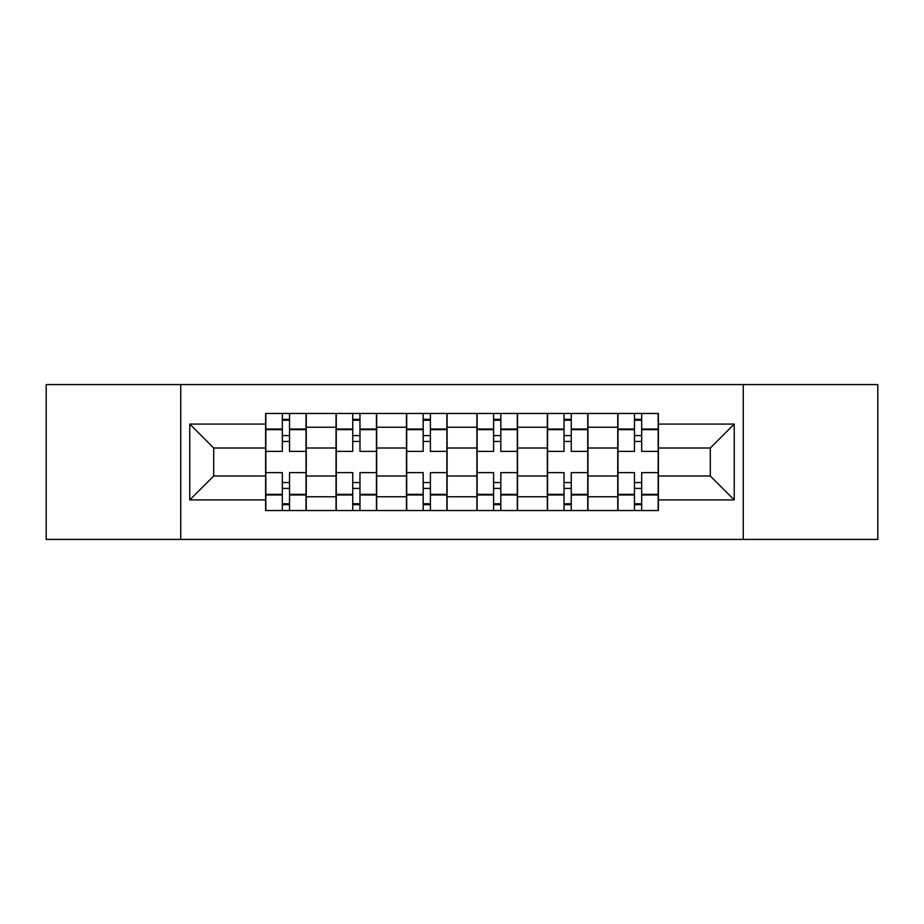 <?xml version="1.0" encoding="UTF-8"?>
<svg xmlns="http://www.w3.org/2000/svg" width="924" height="924" viewBox="0 0 924 924"><rect width="100%" height="100%" fill="white"/><g stroke="black" fill="none" stroke-linecap="round" stroke-linejoin="round"><path stroke-width="1.39" d="M743.266 539.431L877.8 539.431L877.8 384.569L46.2 384.569L46.2 539.431L743.266 539.431L743.266 384.569M336.036 510.533L336.036 427.234L306.248 427.234L306.248 510.533M306.248 427.234L306.248 413.467M336.036 427.234L336.036 413.467M376.669 413.467L376.669 510.533M406.468 510.533L406.468 413.467M447.101 413.467L447.101 510.533M476.899 510.533L476.899 413.467M517.532 413.467L517.532 510.533M547.331 510.533L547.331 413.467M587.964 413.467L587.964 510.533M617.752 510.533L617.752 413.467M617.752 475.999L587.964 475.999M547.331 475.999L517.532 475.999M476.899 475.999L447.101 475.999M406.468 475.999L376.669 475.999M336.036 475.999L306.248 475.999M617.752 448.001L587.964 448.001M547.331 448.001L517.532 448.001M476.899 448.001L447.101 448.001M406.468 448.001L376.669 448.001M336.036 448.001L306.248 448.001M213.698 475.999L265.615 475.999L265.615 448.001L213.698 448.001L213.698 475.999L189.767 499.919L189.767 424.081L265.615 424.081L265.615 448.001M658.385 448.001L658.385 475.999L710.302 475.999L710.302 448.001L658.385 448.001L658.385 413.467L265.615 413.467L265.615 424.081M658.385 424.081L734.234 424.081L734.234 499.919L658.385 499.919L658.385 475.999M265.615 475.999L265.615 510.533L658.385 510.533L658.385 499.919M265.615 499.919L189.767 499.919M180.734 539.431L180.734 384.569M289.535 503.765L282.317 503.765M282.317 420.235L289.535 420.235M359.967 503.765L352.749 503.765M352.749 420.235L359.967 420.235M430.399 503.765L423.169 503.765M423.169 420.235L430.399 420.235M500.831 503.765L493.601 503.765M493.601 420.235L500.831 420.235M571.251 503.765L564.033 503.765M564.033 420.235L571.251 420.235M641.683 503.765L634.465 503.765M634.465 420.235L641.683 420.235M189.767 424.081L213.698 448.001M710.302 475.999L734.234 499.919M710.302 448.001L734.234 424.081M306.017 510.533L306.017 451.386L289.535 451.386L289.535 413.467M282.317 413.467L282.317 451.386L265.835 451.386L265.835 413.467M306.017 451.386L306.017 413.467M265.835 510.533L265.835 472.614L282.317 472.614L282.317 510.533M289.535 510.533L289.535 472.614L306.017 472.614M282.317 441.453L289.535 441.453M265.835 472.614L265.835 451.386M289.535 482.547L282.317 482.547M289.535 504.666L282.317 504.666M282.317 488.415L289.535 488.415M289.535 435.585L282.317 435.585M282.317 419.334L289.535 419.334M376.449 510.533L376.449 451.386L359.967 451.386L359.967 413.467M352.749 413.467L352.749 451.386L336.267 451.386L336.267 413.467M376.449 451.386L376.449 413.467M336.267 510.533L336.267 472.614L352.749 472.614L352.749 510.533M359.967 510.533L359.967 472.614L376.449 472.614M352.749 441.453L359.967 441.453M336.267 472.614L336.267 451.386M359.967 482.547L352.749 482.547M359.967 504.666L352.749 504.666M352.749 488.415L359.967 488.415M359.967 435.585L352.749 435.585M352.749 419.334L359.967 419.334M446.881 510.533L446.881 451.386L430.399 451.386L430.399 413.467M423.169 413.467L423.169 451.386L406.699 451.386L406.699 413.467M446.881 451.386L446.881 413.467M406.699 510.533L406.699 472.614L423.169 472.614L423.169 510.533M430.399 510.533L430.399 472.614L446.881 472.614M423.169 441.453L430.399 441.453M406.699 472.614L406.699 451.386M430.399 482.547L423.169 482.547M430.399 504.666L423.169 504.666M423.169 488.415L430.399 488.415M430.399 435.585L423.169 435.585M423.169 419.334L430.399 419.334M517.301 510.533L517.301 451.386L500.831 451.386L500.831 413.467M493.601 413.467L493.601 451.386L477.119 451.386L477.119 413.467M517.301 451.386L517.301 413.467M477.119 510.533L477.119 472.614L493.601 472.614L493.601 510.533M500.831 510.533L500.831 472.614L517.301 472.614M493.601 441.453L500.831 441.453M477.119 472.614L477.119 451.386M500.831 482.547L493.601 482.547M500.831 504.666L493.601 504.666M493.601 488.415L500.831 488.415M500.831 435.585L493.601 435.585M493.601 419.334L500.831 419.334M587.733 510.533L587.733 451.386L571.251 451.386L571.251 413.467M564.033 413.467L564.033 451.386L547.551 451.386L547.551 413.467M587.733 451.386L587.733 413.467M547.551 510.533L547.551 472.614L564.033 472.614L564.033 510.533M571.251 510.533L571.251 472.614L587.733 472.614M564.033 441.453L571.251 441.453M547.551 472.614L547.551 451.386M571.251 482.547L564.033 482.547M571.251 504.666L564.033 504.666M564.033 488.415L571.251 488.415M571.251 435.585L564.033 435.585M564.033 419.334L571.251 419.334M658.165 510.533L658.165 451.386L641.683 451.386L641.683 413.467M634.465 413.467L634.465 451.386L617.983 451.386L617.983 413.467M658.165 451.386L658.165 413.467M617.983 510.533L617.983 472.614L634.465 472.614L634.465 510.533M641.683 510.533L641.683 472.614L658.165 472.614M634.465 441.453L641.683 441.453M617.983 472.614L617.983 451.386M641.683 482.547L634.465 482.547M641.683 504.666L634.465 504.666M634.465 488.415L641.683 488.415M641.683 435.585L634.465 435.585M634.465 419.334L641.683 419.334M547.331 427.234L517.532 427.234M476.899 427.234L447.101 427.234M406.468 427.234L376.669 427.234M617.752 427.234L587.964 427.234M547.331 496.766L517.532 496.766M476.899 496.766L447.101 496.766M406.468 496.766L376.669 496.766M336.036 496.766L306.248 496.766M617.752 496.766L587.964 496.766M306.017 429.036L289.535 429.036M282.317 429.036L265.835 429.036M282.317 429.648L265.835 429.648M282.317 494.352L265.835 494.352M282.317 494.964L265.835 494.964M306.017 494.964L289.535 494.964M306.017 429.648L289.535 429.648M306.017 494.352L289.535 494.352M376.449 429.036L359.967 429.036M352.749 429.036L336.267 429.036M352.749 429.648L336.267 429.648M352.749 494.352L336.267 494.352M352.749 494.964L336.267 494.964M376.449 494.964L359.967 494.964M376.449 429.648L359.967 429.648M376.449 494.352L359.967 494.352M446.881 429.036L430.399 429.036M423.169 429.036L406.699 429.036M423.169 429.648L406.699 429.648M423.169 494.352L406.699 494.352M423.169 494.964L406.699 494.964M446.881 494.964L430.399 494.964M446.881 429.648L430.399 429.648M446.881 494.352L430.399 494.352M517.301 429.036L500.831 429.036M493.601 429.036L477.119 429.036M493.601 429.648L477.119 429.648M493.601 494.352L477.119 494.352M493.601 494.964L477.119 494.964M517.301 494.964L500.831 494.964M517.301 429.648L500.831 429.648M517.301 494.352L500.831 494.352M587.733 429.036L571.251 429.036M564.033 429.036L547.551 429.036M564.033 429.648L547.551 429.648M564.033 494.352L547.551 494.352M564.033 494.964L547.551 494.964M587.733 494.964L571.251 494.964M587.733 429.648L571.251 429.648M587.733 494.352L571.251 494.352M658.165 429.036L641.683 429.036M634.465 429.036L617.983 429.036M634.465 429.648L617.983 429.648M634.465 494.352L617.983 494.352M634.465 494.964L617.983 494.964M658.165 494.964L641.683 494.964M658.165 429.648L641.683 429.648M658.165 494.352L641.683 494.352"/></g></svg>
